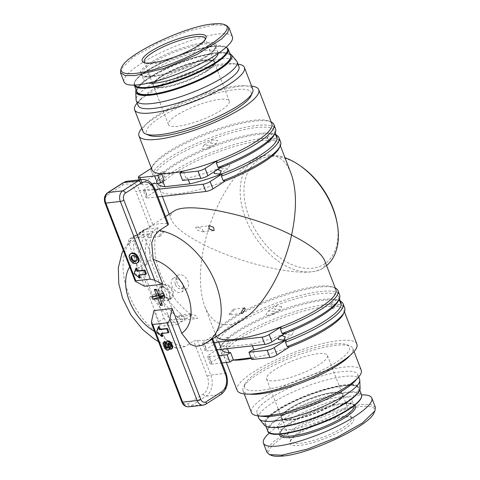<?xml version="1.0" encoding="UTF-8"?>
<svg xmlns="http://www.w3.org/2000/svg" width="480" height="480" viewBox="0 0 480 480"><rect width="100%" height="100%" fill="white"/><g stroke="black" fill="none" stroke-linecap="round" stroke-linejoin="round"><path stroke-width="0.36" stroke-dasharray="2.4 1.8" d="M326.592 265.578A64.182 41.34 57.4 0 1 323.892 267.558A64.182 41.34 57.4 0 1 311.742 271.77A64.182 41.34 57.4 0 1 245.61 218.43A64.182 41.34 57.4 0 1 254.64 159.468A64.182 41.34 57.4 0 1 266.784 155.256C262.278 155.778 257.58 157.596 252.702 160.71C232.614 173.208 212.076 208.914 204.276 244.92C185.52 235.422 174.492 226.932 171.198 219.444C169.89 215.976 170.79 213.228 173.892 211.206M301.182 166.476A61.512 39.618 -122.6 0 0 253.722 163.86A61.512 39.618 -122.6 0 0 249.156 217.122A61.512 39.618 -122.6 0 0 306.87 268.374A61.512 39.618 -122.6 0 0 336.978 222.348M189.756 314.184L191.496 317.34L196.74 318.624L197.598 318.366L195.678 315.552L190.536 313.938L189.756 314.184M179.046 315.39L179.712 318.498L183.822 320.076L184.584 319.836L183.81 316.854L179.778 315.15L179.046 315.39M163.878 230.982C160.902 232.926 157.554 237.27 159.786 236.508C163.278 232.986 164.646 231.144 163.878 230.982L150.864 232.446C147.852 235.638 147.258 237.39 149.076 237.714C151.878 234.432 152.472 232.674 150.864 232.446M149.076 237.714L159.786 236.508M229.308 314.796C228.546 314.634 229.908 312.792 233.406 309.264C235.638 308.508 232.284 312.846 229.308 314.796L241.812 313.542M203.436 231.588L202.656 231.834L197.514 230.22L195.594 227.406L196.446 227.154L201.696 228.432L203.436 231.588M144.582 286.272L135.024 261.516L133.524 244.872L136.308 237.588L141.054 232.602L153.03 225.312A64.182 41.34 57.4 0 1 167.58 223.674L168.468 224.112M177.348 324.468L182.514 321.156A64.182 41.34 57.4 0 1 159.12 295.566L163.254 292.92A64.182 41.34 -122.6 0 0 186.648 318.51L191.814 315.198A64.182 41.34 57.4 0 1 160.176 273.168A64.182 41.34 57.4 0 1 158.1 227.814L152.928 231.12A64.182 41.34 -122.6 0 0 150.408 259.638L146.274 262.284A64.182 41.34 57.4 0 1 148.794 233.772L143.628 237.084A64.182 41.34 -122.6 0 0 141.474 267.72A64.182 41.34 -122.6 0 0 145.71 282.438A64.182 41.34 -122.6 0 0 152.718 296.85A64.182 41.34 -122.6 0 0 177.348 324.468L164.388 325.932A5.346 3.444 57.4 0 1 158.88 321.486L164.046 318.174L154.68 293.898L158.316 293.49L153.15 296.802L141.906 267.672L147.078 264.36L143.436 264.768L138.27 268.08L141.906 267.672M285.63 334.746L287.502 331.338L290.964 330.138L294.066 331.266L291.822 334.92L285.63 334.746M278.43 337.65L279.744 336.306L281.724 335.538M339.216 298.968L339.126 298.254L339.348 298.674M331.326 307.392L331.374 303.228L332.484 304.728L332.82 308.652L331.326 307.392M228.588 338.646L227.1 337.386L227.43 341.304L228.546 342.81L228.588 338.646M219.876 344.226C218.556 341.628 218.61 342.234 220.044 346.038C221.124 348.738 221.064 348.132 219.876 344.226L218.946 342.606L227.1 337.38M281.67 306.552L276.246 305.892L274.56 309.186L280.176 309.726L281.67 306.552M274.284 311.286L268.092 311.118L265.854 314.766L268.98 315.888L272.418 314.7L274.284 311.286M335.904 289.716A64.182 14.844 -21.1 0 0 332.916 287.088A64.182 14.844 -21.1 0 0 232.374 317.742A64.182 14.844 -21.1 0 0 216.588 331.974A64.182 14.844 -21.1 0 0 215.94 334.032A64.182 14.844 -21.1 0 0 216.144 335.928A64.182 14.844 -21.1 0 0 216.39 336.438M243.144 319.29C225.672 329.544 212.922 325.368 204.888 306.768C199.116 290.754 198.912 270.138 204.276 244.92C237.9 261.954 289.128 274.758 311.742 271.77C316.236 271.26 319.638 270.27 321.954 268.794C325.062 266.772 325.962 264.024 324.654 260.556M356.886 344.088A64.182 14.844 -21.1 0 0 316.746 345.072A64.182 14.844 -21.1 0 0 253.356 372.114A64.182 14.844 -21.1 0 0 237.126 390.3M289.29 347.04A64.182 14.844 158.9 0 1 254.778 357.63A64.182 14.844 158.9 0 1 251.268 358.344M232.95 360.09A64.182 14.844 158.9 0 1 224.01 356.316A64.182 14.844 158.9 0 1 223.812 354.42A64.182 14.844 158.9 0 1 240.24 338.13A64.182 14.844 158.9 0 1 303.636 311.088A64.182 14.844 158.9 0 1 343.776 310.104A64.182 14.844 158.9 0 1 343.326 314.064M225.222 181.008A64.182 14.844 158.9 0 1 159.942 190.284A64.182 14.844 158.9 0 1 159.744 188.388A64.182 14.844 158.9 0 1 176.172 172.098A64.182 14.844 158.9 0 1 239.568 145.056A64.182 14.844 158.9 0 1 279.708 144.072A64.182 14.844 158.9 0 1 279.258 148.026M163.362 175.272L164.478 176.772L164.52 172.608L163.032 171.348L163.362 175.272M155.976 180.006C157.056 182.712 157.002 182.106 155.808 178.188C154.488 175.596 154.542 176.196 155.976 180.006L156.72 181.746L164.478 176.772M229.998 165.234L227.754 168.882L221.562 168.714L223.434 165.3L226.896 164.106L229.998 165.234M210.498 143.154L216.108 143.694L217.602 140.52L212.178 139.86L210.498 143.154M201.786 148.734L204.882 149.862L208.35 148.662L210.216 145.254L204.03 145.08L201.786 148.734M268.422 138.696L268.752 142.614L267.258 141.354L267.306 137.19L268.422 138.696M271.836 123.684A64.182 14.844 -21.1 0 0 268.848 121.05A64.182 14.844 -21.1 0 0 168.306 151.704A64.182 14.844 -21.1 0 0 152.52 165.936A64.182 14.844 -21.1 0 0 151.878 167.994A64.182 14.844 -21.1 0 0 152.076 169.896M251.598 86.088A64.182 14.844 -21.1 0 0 155.19 117.72A64.182 14.844 -21.1 0 0 141.816 128.448M263.232 416.418A54.024 12.492 158.9 0 1 256.908 413.346A54.024 12.492 158.9 0 1 270.57 398.04A54.024 12.492 158.9 0 1 323.928 375.276A54.024 12.492 158.9 0 1 357.708 374.448A54.024 12.492 158.9 0 1 355.092 380.976M258.78 418.2A54.024 12.492 158.9 0 1 272.442 402.894A54.024 12.492 158.9 0 1 325.8 380.13A54.024 12.492 158.9 0 1 359.58 379.302M264.576 425.34A51.348 11.874 158.9 0 1 277.068 409.968A51.348 11.874 158.9 0 1 329.574 387.864A51.348 11.874 158.9 0 1 360.084 388.488M361.224 370.194A58.836 13.608 -21.1 0 0 324.432 371.094A58.836 13.608 -21.1 0 0 266.322 395.886A58.836 13.608 -21.1 0 0 251.442 412.554M350.184 355.32A58.836 13.608 -21.1 0 0 352.836 348.444A58.836 13.608 -21.1 0 0 350.094 346.032A58.836 13.608 -21.1 0 0 257.928 374.13A58.836 13.608 -21.1 0 0 243.462 387.18A58.836 13.608 -21.1 0 0 243.048 390.804A58.836 13.608 -21.1 0 0 249.636 394.122M258.81 371.502A56.16 12.99 -21.1 0 0 244.998 383.952A56.16 12.99 -21.1 0 0 273.906 388.026A56.16 12.99 -21.1 0 0 335.202 362.892A56.16 12.99 -21.1 0 0 346.788 344.676A56.16 12.99 -21.1 0 0 258.81 371.502M333.006 392.568A32.628 7.548 -21.1 0 0 298.674 403.608A32.628 7.548 -21.1 0 0 281.55 417.78A32.628 7.548 -21.1 0 0 290.976 419.496A32.628 7.548 -21.1 0 0 325.308 408.462A32.628 7.548 -21.1 0 0 342.432 394.29A32.628 7.548 -21.1 0 0 333.006 392.568M275.994 380.658A32.628 7.548 158.9 0 1 266.568 378.942A32.628 7.548 158.9 0 1 283.692 364.77A32.628 7.548 158.9 0 1 318.018 353.73A32.628 7.548 158.9 0 1 327.444 355.452A32.628 7.548 158.9 0 1 310.32 369.624A32.628 7.548 158.9 0 1 275.994 380.658M343.362 427.32A32.628 7.548 -21.1 0 0 351.612 418.08A32.628 7.548 -21.1 0 0 350.094 416.742A32.628 7.548 -21.1 0 0 298.98 432.324A32.628 7.548 -21.1 0 0 290.958 439.56A32.628 7.548 -21.1 0 0 290.73 441.57A32.628 7.548 -21.1 0 0 311.136 441.072A32.628 7.548 -21.1 0 0 343.362 427.32M298.452 433.902A34.23 7.92 158.9 0 1 352.074 417.552A34.23 7.92 158.9 0 1 345.012 428.658A34.23 7.92 158.9 0 1 307.656 443.976A34.23 7.92 158.9 0 1 290.034 441.492A34.23 7.92 158.9 0 1 298.452 433.902M266.982 452.364L268.092 447.522L274.248 440.994L298.908 425.484L331.824 411.582L360.786 404.442L370.812 404.466L375.36 407.28M269.448 432.846C285.132 418.158 333.438 397.446 357.228 395.214L361.578 394.89M341.718 410.286A39.582 9.156 158.9 0 1 302.628 426.96A39.582 9.156 158.9 0 1 277.872 427.566A39.582 9.156 158.9 0 1 287.886 416.352A39.582 9.156 158.9 0 1 326.976 399.672A39.582 9.156 158.9 0 1 351.726 399.066A39.582 9.156 158.9 0 1 341.718 410.286M345.822 402.222A49.746 11.508 158.9 0 1 279.954 426.564A49.746 11.508 158.9 0 1 278.16 409.848A49.746 11.508 158.9 0 1 344.028 385.506A49.746 11.508 158.9 0 1 345.822 402.222M334.542 403.494A33.162 7.668 158.9 0 1 290.634 419.718A33.162 7.668 158.9 0 1 289.44 408.576A33.162 7.668 158.9 0 1 333.348 392.352A33.162 7.668 158.9 0 1 334.542 403.494M238.938 66.654A54.024 12.492 -21.1 0 0 232.62 63.582A54.024 12.492 -21.1 0 0 151.8 90.24A54.024 12.492 -21.1 0 0 140.76 99.024A54.024 12.492 -21.1 0 0 138.138 105.552M236.55 60.936A54.024 12.492 -21.1 0 0 201.378 63.156A54.024 12.492 -21.1 0 0 149.928 85.386A54.024 12.492 -21.1 0 0 136.068 99.708M229.896 53.616A51.348 11.874 -21.1 0 0 148.938 77.898A51.348 11.874 -21.1 0 0 136.08 89.814M137.172 103.044A58.836 13.608 158.9 0 1 137.472 102.702A58.836 13.608 158.9 0 1 149.502 93.132A58.836 13.608 158.9 0 1 237.516 64.098A58.836 13.608 158.9 0 1 237.972 64.146M143.016 131.556A58.836 13.608 158.9 0 1 157.896 114.888A58.836 13.608 158.9 0 1 216.006 90.096A58.836 13.608 158.9 0 1 252.798 89.196M149.064 135.324A56.16 12.99 158.9 0 1 160.65 117.108A56.16 12.99 158.9 0 1 221.94 91.974A56.16 12.99 158.9 0 1 250.848 96.048M162.846 87.432A32.628 7.548 158.9 0 1 153.42 85.71A32.628 7.548 158.9 0 1 170.544 71.538A32.628 7.548 158.9 0 1 204.87 60.504A32.628 7.548 158.9 0 1 214.296 62.22A32.628 7.548 158.9 0 1 197.172 76.392A32.628 7.548 158.9 0 1 162.846 87.432M219.858 99.342A32.628 7.548 -21.1 0 0 185.526 110.376A32.628 7.548 -21.1 0 0 168.402 124.548A32.628 7.548 -21.1 0 0 177.828 126.27A32.628 7.548 -21.1 0 0 212.16 115.23A32.628 7.548 -21.1 0 0 229.284 101.058A32.628 7.548 -21.1 0 0 219.858 99.342M205.2 39.534A32.628 7.548 158.9 0 1 204.888 40.44A32.628 7.548 158.9 0 1 196.866 47.676A32.628 7.548 158.9 0 1 145.758 63.258A32.628 7.548 158.9 0 1 144.918 62.796M226.368 25.41L214.296 24.792L188.532 30.87L158.562 42.81L133.488 56.988L120.918 69.096M232.428 36.858C231.198 34.062 226.338 33.114 217.854 34.02C202.344 35.76 176.64 44.496 155.976 55.062C135.294 65.622 122.028 76.788 124.044 81.942M218.112 53.496A39.582 9.156 -21.1 0 0 217.974 52.434A39.582 9.156 -21.1 0 0 193.224 53.04A39.582 9.156 -21.1 0 0 154.128 69.714A39.582 9.156 -21.1 0 0 144.12 80.934A39.582 9.156 -21.1 0 0 148.29 83.13M217.686 70.152A49.746 11.508 -21.1 0 0 215.892 53.436A49.746 11.508 -21.1 0 0 150.03 77.778A49.746 11.508 -21.1 0 0 139.446 93.774M206.412 71.424A33.162 7.668 -21.1 0 0 205.218 60.282A33.162 7.668 -21.1 0 0 161.304 76.506A33.162 7.668 -21.1 0 0 162.498 87.648A33.162 7.668 -21.1 0 0 206.412 71.424M374.01 412.842C380.22 401.76 349.68 405.264 316.602 419.424C283.98 432.798 260.214 451.788 271.47 455.406M157.962 196.884L147.66 198.048L144.852 190.764L155.154 189.606M220.164 167.898A64.182 14.844 158.9 0 1 187.62 178.05L188.292 179.79M276.894 136.788A64.182 14.844 -21.1 0 0 273.906 134.16A64.182 14.844 -21.1 0 0 211.668 146.046A64.182 14.844 -21.1 0 0 157.578 179.046A64.182 14.844 -21.1 0 0 156.936 181.104A64.182 14.844 -21.1 0 0 157.134 183A64.182 14.844 -21.1 0 0 157.26 183.288M162.936 181.518L162.684 180.858A64.182 14.844 158.9 0 1 154.884 177.174A64.182 14.844 158.9 0 1 154.686 175.278A64.182 14.844 158.9 0 1 213.156 138.81A64.182 14.844 158.9 0 1 274.65 130.962A64.182 14.844 158.9 0 1 274.2 134.916M155.808 178.188L154.878 176.568L163.032 171.348M275.148 132.936L274.65 130.962M214.362 171.618L215.676 170.274L217.656 169.506M182.616 180.432L186.066 178.224L183.252 170.94L161.538 173.688M187.62 178.05L186.066 178.224M151.908 183.888L142.602 184.938L140.586 179.712M161.016 173.664L161.43 173.4M182.844 171.204L183.252 170.94M164.238 180.684L162.684 180.858M290.958 173.232C285.738 160.29 277.68 154.296 266.784 155.256A64.182 41.34 57.4 0 1 284.976 157.728M216.972 349.812L206.67 350.976L203.862 343.692L214.164 342.528M340.962 302.826A64.182 14.844 -21.1 0 0 337.974 300.192A64.182 14.844 -21.1 0 0 275.736 312.078A64.182 14.844 -21.1 0 0 221.646 345.084A64.182 14.844 -21.1 0 0 220.998 347.136L208.728 355.002L211.536 362.286A5.346 1.236 -21.1 0 0 210.186 363.798A5.346 1.236 -21.1 0 0 211.728 364.08L208.92 356.802A5.346 1.236 158.9 0 1 207.372 356.52A5.346 1.236 158.9 0 1 208.728 355.002M227.424 348.636L226.746 346.89A64.182 14.844 158.9 0 1 218.952 343.212L221.202 349.038A64.182 14.844 -21.1 0 1 220.998 347.136L220.026 349.578L221.712 353.952L223.812 354.42L211.536 362.286M218.952 343.212A64.182 14.844 158.9 0 1 218.754 341.31A64.182 14.844 158.9 0 1 277.224 304.842A64.182 14.844 158.9 0 1 338.718 297A64.182 14.844 158.9 0 1 338.268 300.954M284.232 333.936A64.182 14.844 158.9 0 1 251.688 344.082L252.36 345.828M220.044 346.038L220.788 347.778L228.546 342.81M208.92 356.802L219.222 355.638M251.742 359.574L255.186 357.366L252.378 350.082M251.07 357.828L255.186 357.366M251.688 344.082L226.746 346.89M152.928 231.12L139.968 232.584L145.14 229.272A5.346 3.444 -122.6 0 0 144.126 229.626A5.346 3.444 -122.6 0 0 143.376 234.54L138.204 237.846A5.346 3.444 57.4 0 1 138.96 232.932A5.346 3.444 57.4 0 1 139.968 232.584M158.1 227.814L145.14 229.272M191.814 315.198L178.854 316.656L173.688 319.968A5.346 3.444 57.4 0 1 168.18 315.522L173.346 312.216L143.376 234.54M186.648 318.51L173.688 319.968M143.628 237.084L130.668 238.542L135.834 235.23A5.346 3.444 -122.6 0 0 134.826 235.584A5.346 3.444 -122.6 0 0 134.07 240.498L128.904 243.81A5.346 3.444 57.4 0 1 129.654 238.896A5.346 3.444 57.4 0 1 130.668 238.542M148.794 233.772L135.834 235.23M128.904 243.81L138.27 268.08M153.15 296.802L149.508 297.21L158.88 321.486M149.508 297.21L154.68 293.898M201.594 345.39L211.83 338.994L212.568 338.406L211.914 338.562A64.182 41.34 57.4 0 1 197.364 340.2L193.644 341.046L185.028 346.56L176.868 348.276L169.032 344.022L163.5 335.304L153.948 310.548M150.408 259.638L163.254 292.92M138.204 237.846L168.18 315.522M159.12 295.566L158.316 293.49M147.078 264.36L146.274 262.284M233.406 309.264L244.656 307.842M152.73 183.798L156.936 181.104L155.958 183.546L157.644 187.914L159.744 188.388L147.468 196.248A5.346 1.236 -21.1 0 0 146.118 197.766A5.346 1.236 -21.1 0 0 147.66 198.048M151.41 168.294A65.79 15.216 -21.1 0 0 150.9 170.436L151.878 167.994L151.446 168.27M150.9 170.436L152.586 174.81L154.686 175.278L142.41 183.144A5.346 1.236 -21.1 0 0 141.06 184.656A5.346 1.236 -21.1 0 0 142.602 184.938M152.142 184.17L144.66 188.97L147.468 196.248M144.852 190.764A5.346 1.236 158.9 0 1 143.31 190.482A5.346 1.236 158.9 0 1 144.66 188.97M143.436 264.768L134.07 240.498M164.046 318.174A5.346 3.444 -122.6 0 0 169.554 322.62L164.388 325.932M182.514 321.156L169.554 322.62M173.346 312.216A5.346 3.444 -122.6 0 0 178.854 316.656M335.268 288.054A65.79 15.216 -21.1 0 0 334.902 287.898A65.79 15.216 -21.1 0 0 271.11 300.084A65.79 15.216 -21.1 0 0 215.664 333.906A65.79 15.216 -21.1 0 0 214.968 336.474L215.94 334.032L203.67 341.892L206.478 349.176A5.346 1.236 -21.1 0 0 205.128 350.694A5.346 1.236 -21.1 0 0 206.67 350.976M203.862 343.692A5.346 1.236 158.9 0 1 202.314 343.41A5.346 1.236 158.9 0 1 203.67 341.892M214.968 336.474L216.654 340.842L218.754 341.31L206.478 349.176M222.03 362.922L211.728 364.08M221.712 353.952A65.79 15.216 158.9 0 1 280.842 316.428A65.79 15.216 158.9 0 1 344.706 308.07M216.654 340.842A65.79 15.216 158.9 0 1 275.784 303.318A65.79 15.216 158.9 0 1 339.648 294.966M340.326 301.164A65.79 15.216 -21.1 0 0 339.96 301.008A65.79 15.216 -21.1 0 0 276.168 313.188A65.79 15.216 -21.1 0 0 220.722 347.016A65.79 15.216 -21.1 0 0 220.026 349.578M276.258 135.132A65.79 15.216 -21.1 0 0 275.892 134.97A65.79 15.216 -21.1 0 0 212.1 147.156A65.79 15.216 -21.1 0 0 156.654 180.984A65.79 15.216 -21.1 0 0 155.958 183.546M157.644 187.914A65.79 15.216 158.9 0 1 216.774 150.39A65.79 15.216 158.9 0 1 280.644 142.038M271.2 122.022A65.79 15.216 -21.1 0 0 270.834 121.866A65.79 15.216 -21.1 0 0 207.042 134.046A65.79 15.216 -21.1 0 0 151.596 167.874A65.79 15.216 -21.1 0 0 151.434 168.234M152.586 174.81A65.79 15.216 158.9 0 1 211.716 137.286A65.79 15.216 158.9 0 1 275.586 128.928M138.078 262.506L136.65 263.034L134.67 263.022L132.792 261.966L131.304 260.37L129.72 256.134L130.086 254.484L130.878 253.536M146.412 273.942L139.134 274.764L139.272 275.112M140.262 277.674L134.748 273.228L136.512 267.966M172.14 348.756L171.402 348.984L170.652 347.034L171.03 346.92L171.156 345.696L170.076 343.2L169.206 342.714L168.654 343.176M169.2 349.638L168.192 349.836L166.746 349.35L164.826 346.86L163.806 343.23L164.616 341.466M165.918 343.404L165.204 343.86M167.4 347.994L168.018 347.886L168.156 347.25L166.992 342.93L167.508 341.016M168.936 332.316L161.658 333.138L161.796 333.486M162.786 336.048L157.272 331.602L159.036 326.34M134.748 273.228L134.058 273.672M139.134 274.764L138.444 275.202M157.272 331.602L156.582 332.046M161.658 333.138L160.968 333.576M130.53 253.842L129.846 254.28M130.086 254.484L129.396 254.922M129.816 255.216L129.126 255.654M129.72 256.134L129.03 256.578M129.858 257.196L129.168 257.634M130.686 259.35L129.996 259.788M131.304 260.37L130.614 260.814M132.066 261.282L131.376 261.72M132.792 261.966L132.108 262.41M133.896 262.704L133.212 263.148M134.67 263.022L133.986 263.46M135.756 263.136L135.066 263.58M136.65 263.034L135.96 263.478M137.232 262.896L136.542 263.334M131.982 255.738L134.166 255.078L136.23 256.086L137.028 257.19L137.622 259.41L136.572 260.82L137.256 260.394M137.028 257.19L136.338 257.634M137.52 258.474L136.83 258.918M136.788 256.77L136.098 257.214M136.23 256.086L135.54 256.53M135.204 255.36L134.514 255.798M134.166 255.078L133.476 255.522M132.774 255.234L132.084 255.678M131.994 255.72L131.304 256.164M137.622 259.41L136.932 259.848M167.232 341.244L166.542 341.682M166.932 342.054L166.242 342.492M166.992 342.93L166.302 343.368M168.156 347.25L167.466 347.694M168.018 347.886L167.328 348.324M167.718 347.976L167.352 348.21M165.558 343.518L164.868 343.962M164.154 342.018L163.464 342.456M163.956 342.546L163.266 342.99M163.806 343.23L163.116 343.674M163.86 343.992L163.17 344.43M164.19 345.216L163.5 345.66M164.826 346.86L164.136 347.304M165.54 348.09L164.85 348.534M166.128 348.834L165.444 349.278M166.746 349.35L166.056 349.794M167.466 349.71L166.782 350.148M168.192 349.836L167.502 350.274M168.78 349.77L168.09 350.208M168.72 342.864L168.03 343.302M169.206 342.714L168.516 343.152M169.506 342.762L168.816 343.206M170.076 343.2L169.392 343.644M170.622 344.136L169.932 344.574M170.994 345.102L170.304 345.54M171.156 345.696L170.466 346.14M171.21 346.44L170.52 346.878M171.03 346.92L170.34 347.358M171.402 348.984L170.712 349.428M151.884 296.838L161.778 293.178L161.586 292.674L156.672 290.532M158.502 295.278L161.778 293.178M154.35 289.482L154.416 289.44A8.826 2.04 -21.1 0 0 155.268 289.374A8.826 2.04 -21.1 0 0 156.252 289.23L163.422 292.464L163.884 295.488M163.614 292.974L158.802 296.058M164.832 297.936L164.562 295.422L164.76 295.932L162.432 305.25A8.826 2.04 158.9 0 1 162.354 305.268L162.432 305.25M164.004 295.782L164.562 295.422M161.28 302.478L162.768 296.574M164.76 295.932L163.422 292.464M163.188 295.566L164.04 293.748L161.586 292.674M161.232 286.464A8.022 5.166 -122.6 0 0 159.714 286.992A8.022 5.166 -122.6 0 0 159.078 295.464A8.022 5.166 -122.6 0 0 166.848 301.026A8.022 5.166 -122.6 0 0 168.372 300.498A8.022 5.166 -122.6 0 0 169.002 292.026A8.022 5.166 -122.6 0 0 161.232 286.464M162.03 292.152A8.022 5.166 57.4 0 1 163.158 284.784A8.022 5.166 57.4 0 1 164.676 284.256A8.022 5.166 57.4 0 1 172.944 290.922A8.022 5.166 57.4 0 1 171.816 298.296A8.022 5.166 57.4 0 1 170.298 298.818A8.022 5.166 57.4 0 1 162.03 292.152M162.324 292.26A7.206 4.638 57.4 0 1 163.338 285.642A7.206 4.638 57.4 0 1 172.122 291.156A7.206 4.638 57.4 0 1 171.108 297.774A7.206 4.638 57.4 0 1 162.324 292.26M168.942 293.196A7.206 4.638 -122.6 0 0 160.152 287.682A7.206 4.638 -122.6 0 0 159.144 294.3A7.206 4.638 -122.6 0 0 167.928 299.808A7.206 4.638 -122.6 0 0 168.942 293.196M171.846 285.864A8.022 5.166 -122.6 0 0 180.114 292.53A8.022 5.166 -122.6 0 0 181.632 292.002A8.022 5.166 -122.6 0 0 183.3 286.542A8.022 5.166 -122.6 0 0 182.76 284.634A8.022 5.166 -122.6 0 0 178.632 279.258A8.022 5.166 -122.6 0 0 174.492 277.968A8.022 5.166 -122.6 0 0 172.974 278.49A8.022 5.166 -122.6 0 0 171.846 285.864M179.664 274.656A8.022 5.166 -122.6 0 0 178.14 275.184A8.022 5.166 -122.6 0 0 177.51 283.656A8.022 5.166 -122.6 0 0 185.28 289.218A8.022 5.166 -122.6 0 0 186.798 288.69A8.022 5.166 -122.6 0 0 187.434 280.218A8.022 5.166 -122.6 0 0 179.664 274.656M175.386 284.556A5.346 3.444 -122.6 0 0 180.408 289.008A5.346 3.444 -122.6 0 0 183.024 285.006A5.346 3.444 -122.6 0 0 182.664 283.734A5.346 3.444 -122.6 0 0 179.91 280.152A5.346 3.444 -122.6 0 0 175.788 279.924A5.346 3.444 -122.6 0 0 175.386 284.556M141.054 232.602A64.182 41.34 -122.6 0 0 137.508 234.516A64.182 41.34 -122.6 0 0 128.484 293.478A64.182 41.34 -122.6 0 0 185.028 346.56M280.41 434.1A39.582 9.156 158.9 0 1 280.308 433.878A39.582 9.156 158.9 0 1 290.316 422.658A39.582 9.156 158.9 0 1 329.412 405.984A39.582 9.156 158.9 0 1 354.162 405.378A39.582 9.156 158.9 0 1 354.24 405.612M354.918 405.078A40.65 9.402 -21.1 0 0 328.08 407.154A40.65 9.402 -21.1 0 0 289.968 423.714A40.65 9.402 -21.1 0 0 279.546 434.16M355.794 395.4A50.28 11.628 -21.1 0 0 359.088 388.422A50.28 11.628 -21.1 0 0 327.642 389.19A50.28 11.628 -21.1 0 0 277.986 410.37A50.28 11.628 -21.1 0 0 265.272 424.62A50.28 11.628 -21.1 0 0 272.4 427.578M267.708 430.932A50.28 11.628 158.9 0 1 280.422 416.682A50.28 11.628 158.9 0 1 330.078 395.502A50.28 11.628 158.9 0 1 361.524 394.734M348.63 409.506A49.746 11.508 -21.1 0 0 346.842 392.79A49.746 11.508 -21.1 0 0 280.974 417.126A49.746 11.508 -21.1 0 0 270.39 433.122M334.368 404.022A32.628 7.548 158.9 0 1 302.142 417.768A32.628 7.548 158.9 0 1 281.742 418.266A32.628 7.548 158.9 0 1 289.992 409.02A32.628 7.548 158.9 0 1 322.212 395.274A32.628 7.548 158.9 0 1 342.618 394.776A32.628 7.548 158.9 0 1 334.368 404.022M205.53 57.342A39.582 9.156 -21.1 0 0 215.538 46.122A39.582 9.156 -21.1 0 0 190.788 46.728A39.582 9.156 -21.1 0 0 151.692 63.408A39.582 9.156 -21.1 0 0 141.684 74.622A39.582 9.156 -21.1 0 0 166.44 74.016A39.582 9.156 -21.1 0 0 205.53 57.342M205.884 56.286A40.65 9.402 158.9 0 1 152.058 76.176A40.65 9.402 158.9 0 1 150.594 62.514A40.65 9.402 158.9 0 1 204.42 42.624A40.65 9.402 158.9 0 1 205.884 56.286M136.764 91.578A50.28 11.628 158.9 0 1 149.478 77.334A50.28 11.628 158.9 0 1 199.134 56.148A50.28 11.628 158.9 0 1 230.574 55.38M228.144 49.068A50.28 11.628 -21.1 0 0 196.698 49.836A50.28 11.628 -21.1 0 0 147.042 71.022A50.28 11.628 -21.1 0 0 134.328 85.266C133.224 81.66 137.484 76.746 147.114 70.53L168.012 59.598L192.474 50.616L213.828 46.044L226.398 47.154M134.892 85.086A49.746 11.508 158.9 0 1 147.216 70.494A49.746 11.508 158.9 0 1 192.828 50.532A49.746 11.508 158.9 0 1 226.224 47.31M205.86 70.98A32.628 7.548 -21.1 0 0 214.11 61.734A32.628 7.548 -21.1 0 0 193.704 62.232A32.628 7.548 -21.1 0 0 161.478 75.978A32.628 7.548 -21.1 0 0 153.228 85.224A32.628 7.548 -21.1 0 0 173.634 84.726A32.628 7.548 -21.1 0 0 205.86 70.98M214.296 24.792L212.7 24M203.214 344.514A64.182 41.34 -122.6 0 0 206.76 342.6M139.602 175.86L142.41 183.144M151.59 321.144L182.496 401.244A5.346 3.9 83.6 0 0 187.818 403.896L203.316 393.96A13.374 9.75 83.6 0 0 207.246 376.308L193.644 341.046M154.926 189.018A2.676 0.618 -21.1 0 0 154.152 188.874A16.044 11.7 83.6 0 0 142.02 179.55M167.58 223.674L154.152 188.874L139.602 190.518A2.676 0.618 -21.1 0 0 136.062 191.826A13.374 9.75 83.6 0 0 122.766 185.202L107.262 195.138A5.346 3.9 83.6 0 0 105.69 202.2L136.602 282.306M127.47 181.194A16.044 11.7 -96.4 0 1 139.602 190.518L153.03 225.312M149.67 227.088L136.062 191.826M123.144 182.748A2.676 1.722 -122.6 0 0 122.766 185.202M107.262 195.138A2.676 1.722 57.4 0 1 107.64 192.678M105.69 202.2A2.676 0.618 -21.1 0 0 105.018 202.956M203.208 405.168A8.022 5.85 83.6 0 0 205.122 404.478A2.676 1.722 -122.6 0 0 205.626 404.304M207.246 376.308A2.676 0.618 158.9 0 1 210.786 375A16.044 11.7 -96.4 0 1 206.076 396.186L190.572 406.116L205.122 404.478L220.626 394.542A2.676 1.722 -122.6 0 0 221.13 394.368M203.316 393.96A2.676 1.722 -122.6 0 0 206.076 396.186L220.626 394.542A16.044 11.7 83.6 0 0 225.342 373.356A2.676 0.618 158.9 0 1 226.11 373.5M197.364 340.2L210.786 375L225.342 373.356L211.914 338.562M187.818 403.896A2.676 1.722 -122.6 0 0 190.572 406.116A8.022 5.85 -96.4 0 1 188.658 406.806M182.496 401.244A2.676 0.618 -21.1 0 0 181.824 402.006M163.5 335.304A42.792 27.564 57.4 0 1 154.608 331.476M129.708 266.946A42.792 27.564 57.4 0 1 135.024 261.516M183.822 320.076L196.74 318.624M202.656 231.834L213.414 230.622M165.552 216.552L137.508 234.516L129.36 241.47L123.3 250.35M279.744 336.306L287.496 331.338M331.368 303.228L339.126 298.254M268.092 311.118L276.246 305.892M204.888 306.768L216.144 335.928M224.01 356.316L226.368 362.43M159.942 190.284L162.3 196.398M169.182 214.224L171.198 219.444M219.606 174.108L227.754 168.882M208.35 148.662L216.108 143.694M268.752 142.62L276.9 137.394M256.908 413.346L257.874 415.854M243.048 390.804L244.248 393.912M244.998 383.952L243.462 387.18M266.568 378.942L281.55 417.78M350.094 416.742L352.074 417.552M277.872 427.566L280.308 433.878L280.974 431.484C282.372 429.33 285.432 426.714 290.166 423.642C304.284 414.33 332.13 404.364 345.684 403.722L352.056 404.052L354.162 405.378L351.726 399.066M359.766 390.186L359.088 388.422C357.63 378.084 303.63 392.868 278.058 409.884C268.434 416.094 264.168 421.008 265.272 424.62L265.95 426.384M351.612 418.08L342.618 394.776C343.506 396.216 340.782 399.132 334.446 403.53C325.38 409.14 314.736 413.712 302.514 417.246C294.888 419.328 289.116 420.18 285.192 419.814C282.822 419.394 281.67 418.878 281.742 418.266L290.73 441.57M232.62 63.582L237.516 64.098M168.402 124.548L153.42 85.71M145.758 63.258L143.772 62.448M217.974 52.434L215.538 46.122L214.872 48.516C213.48 50.67 210.414 53.286 205.68 56.358C194.01 63.966 172.932 72.33 158.334 75.126C146.58 76.698 141.03 76.53 141.684 74.622L144.12 80.934M144.24 61.92L153.228 85.224C152.34 83.784 155.07 80.868 161.406 76.47C170.472 70.86 181.11 66.288 193.332 62.754C200.958 60.672 206.736 59.82 210.66 60.186C213.03 60.606 214.182 61.122 214.11 61.734L205.116 38.43M204.888 40.44L205.812 38.508M229.284 101.058L214.296 62.22M140.76 99.024L137.472 102.702M290.958 439.56L290.034 441.492M327.444 355.452L342.432 394.29M346.788 344.676L350.094 346.032M352.836 348.444L354.03 351.552M357.708 374.448L358.674 376.956M154.884 177.174L157.134 183M267.306 137.19L275.064 132.222M204.024 145.08L212.178 139.86M215.676 170.274L223.434 165.3M279.708 144.072L280.344 145.734M343.776 310.104L344.412 311.766M338.718 297L339.354 298.656M272.418 314.7L280.176 309.726M332.82 308.652L340.968 303.432M283.674 340.14L291.822 334.92M196.446 227.154L209.364 225.696M141.06 184.656L139.212 179.868M146.118 197.766L143.31 190.482M134.826 235.584L129.654 238.896M144.126 229.626L138.96 232.932M205.128 350.694L202.314 343.41M210.186 363.798L207.372 356.52M179.778 315.15L190.536 313.938M321.954 268.794L323.892 267.558M252.702 160.71L254.64 159.468M221.646 345.084L220.722 347.016M337.974 300.192L339.96 301.008M216.588 331.974L215.664 333.906M332.916 287.088L334.902 287.898M152.52 165.936L151.596 167.874M268.848 121.05L270.834 121.866M157.578 179.046L156.654 180.984M273.906 134.16L275.892 134.97M212.718 338.784L212.568 338.406M158.538 341.658L176.868 348.276M164.04 293.748L160.446 292.272M163.158 284.784L159.714 286.992M160.152 287.682L163.338 285.642M167.928 299.808L171.108 297.774M171.816 298.296L168.372 300.498M178.14 275.184L172.974 278.49M183.024 285.006L183.3 286.542M179.91 280.152L178.632 279.258M186.798 288.69L181.632 292.002"/><path stroke-width="0.72" d="M284.976 157.728A64.182 41.34 57.4 0 1 299.898 165.582A64.182 41.34 57.4 0 1 332.916 208.596A64.182 41.34 57.4 0 1 337.254 223.878A64.182 41.34 57.4 0 1 326.592 265.578M337.254 223.878L336.978 222.348A61.512 39.618 -122.6 0 0 332.82 207.696A61.512 39.618 -122.6 0 0 301.182 166.476L299.898 165.582M242.328 313.326C240.72 313.098 241.314 311.346 244.116 308.058C245.934 308.382 245.34 310.14 242.328 313.326L241.812 313.542M214.146 230.382L213.414 230.622L209.376 228.918L208.608 225.942L209.364 225.696L213.48 227.28L214.146 230.382M154.788 280.254L123.882 200.148A5.346 3.9 -96.4 0 1 125.454 193.086L140.952 183.156A13.374 9.75 -96.4 0 1 154.248 189.774A2.676 0.618 -21.1 0 0 154.926 189.018L168.468 224.112L167.856 225.036L159.246 230.556L154.494 235.542L151.71 242.82L153.216 259.47L162.768 284.226L144.582 286.272L135.222 281.244L135.762 280.776L150.312 279.138L154.788 280.254L162.768 284.226M165.552 216.552L173.892 211.206C186.888 201.3 250.932 214.296 291.576 235.08C283.77 271.086 263.238 306.792 243.144 319.29L206.76 342.6A64.182 41.34 -122.6 0 0 215.79 283.638A64.182 41.34 -122.6 0 0 159.246 230.556M281.724 335.538L285.354 336.846L283.674 340.14L278.244 339.48L278.43 337.65M339.348 298.674L339.87 299.994C341.304 303.798 341.358 304.404 340.038 301.812L339.216 298.968M216.39 336.438A64.182 14.844 -21.1 0 0 281.418 326.652A64.182 14.844 -21.1 0 0 319.674 307.902A64.182 14.844 -21.1 0 0 335.904 289.716L324.654 260.556C321.36 253.068 310.332 244.578 291.576 235.08C296.934 209.862 296.73 189.246 290.958 173.232L280.344 145.734M226.368 362.43L237.126 390.3A64.182 14.844 -21.1 0 0 277.26 389.322A64.182 14.844 -21.1 0 0 340.656 362.28A64.182 14.844 -21.1 0 0 356.886 344.088L344.412 311.766M289.29 347.04L287.184 346.572L285.498 342.204A65.79 15.216 -21.1 0 0 343.02 303.702L344.706 308.07A65.79 15.216 158.9 0 1 344.25 312.126L343.326 314.064A64.182 14.844 158.9 0 1 327.546 328.296A64.182 14.844 158.9 0 1 289.29 347.04L277.014 354.906L274.206 347.622A5.346 1.236 158.9 0 1 267.12 350.244L269.934 357.522L251.742 359.574L248.934 352.29L267.12 350.244M251.268 358.344A64.182 14.844 158.9 0 1 232.95 360.09L251.07 357.828M225.222 181.008L223.122 180.54L221.436 176.166A65.79 15.216 -21.1 0 0 278.958 137.67L280.644 142.038A65.79 15.216 158.9 0 1 280.182 146.094L279.258 148.026A64.182 14.844 158.9 0 1 263.478 162.258A64.182 14.844 158.9 0 1 225.222 181.008L212.946 188.874L210.138 181.59A5.346 1.236 158.9 0 1 203.052 184.206L205.866 191.49L157.962 196.884M217.656 169.506L221.286 170.814L219.606 174.108L214.182 173.448L214.362 171.618M188.292 179.79L189.87 183.876A64.182 14.844 -21.1 0 0 222.408 173.724A64.182 14.844 -21.1 0 0 276.894 136.788L275.802 133.962C277.236 137.766 277.29 138.372 275.97 135.774L275.148 132.936M276.9 137.394L275.97 135.774M141.816 128.448A64.182 14.844 -21.1 0 0 138.96 135.912L152.076 169.896A64.182 14.844 -21.1 0 0 161.016 173.664A64.182 14.844 -21.1 0 0 182.844 171.204A64.182 14.844 -21.1 0 0 217.35 160.62A64.182 14.844 -21.1 0 0 255.606 141.87A64.182 14.844 -21.1 0 0 271.836 123.684L258.726 89.7A64.182 14.844 -21.1 0 0 251.598 86.088M138.96 135.912A64.182 14.844 -21.1 0 0 179.1 134.928A64.182 14.844 -21.1 0 0 242.496 107.886A64.182 14.844 -21.1 0 0 258.726 89.7M358.374 377.298L355.092 380.976A54.024 12.492 158.9 0 1 344.046 389.76A54.024 12.492 158.9 0 1 263.232 416.418L258.33 415.902A58.836 13.608 -21.1 0 0 346.35 386.868A58.836 13.608 -21.1 0 0 358.374 377.298A58.836 13.608 -21.1 0 0 361.224 370.194L354.03 351.552M358.674 376.956L359.58 379.302A54.024 12.492 158.9 0 1 359.778 380.292A54.024 12.492 158.9 0 1 345.924 394.614A54.024 12.492 158.9 0 1 294.474 416.844A54.024 12.492 158.9 0 1 259.296 419.064A54.024 12.492 158.9 0 1 258.78 418.2L257.874 415.854M359.778 380.292L360.084 388.488A51.348 11.874 158.9 0 1 346.914 402.102A51.348 11.874 158.9 0 1 298.014 423.234A51.348 11.874 158.9 0 1 264.576 425.34L259.296 419.064M244.248 393.912L251.442 412.554A58.836 13.608 -21.1 0 0 258.33 415.902M249.636 394.122A58.836 13.608 -21.1 0 0 337.956 365.112A58.836 13.608 -21.1 0 0 350.184 355.32M361.578 394.89C367.452 394.734 370.86 395.79 371.802 398.058L375.366 407.28L374.934 410.904L362.364 423.012L337.29 437.19L307.32 449.13L281.556 455.208L269.484 454.596L266.982 452.364L263.418 443.142C262.56 440.682 264.57 437.25 269.448 432.846M371.802 398.058C373.818 403.212 360.558 414.378 339.876 424.938C319.212 435.504 293.508 444.24 277.998 445.98C269.508 446.886 264.654 445.938 263.418 443.142M136.08 89.814A51.348 11.874 -21.1 0 0 135.762 91.512L136.068 99.708A54.024 12.492 -21.1 0 0 136.266 100.698L138.138 105.552A54.024 12.492 -21.1 0 0 171.924 104.724A54.024 12.492 -21.1 0 0 225.282 81.96A54.024 12.492 -21.1 0 0 238.938 66.654L237.066 61.8A54.024 12.492 -21.1 0 0 236.55 60.936L231.27 54.66A51.348 11.874 -21.1 0 0 229.896 53.616M136.266 100.698A54.024 12.492 -21.1 0 0 170.052 99.87A54.024 12.492 -21.1 0 0 223.404 77.106A54.024 12.492 -21.1 0 0 237.066 61.8M135.762 91.512A51.348 11.874 -21.1 0 0 166.272 92.136A51.348 11.874 -21.1 0 0 218.778 70.032A51.348 11.874 -21.1 0 0 231.27 54.66M237.972 64.146A58.836 13.608 158.9 0 1 244.404 67.446A58.836 13.608 158.9 0 1 229.53 84.114A58.836 13.608 158.9 0 1 171.414 108.906A58.836 13.608 158.9 0 1 134.622 109.806A58.836 13.608 158.9 0 1 137.172 103.044M244.404 67.446L252.798 89.196A58.836 13.608 158.9 0 1 252.39 92.82A58.836 13.608 158.9 0 1 237.918 105.87A58.836 13.608 158.9 0 1 145.752 133.968A58.836 13.608 158.9 0 1 143.016 131.556L134.622 109.806M252.39 92.82L250.848 96.048A56.16 12.99 158.9 0 1 237.036 108.498A56.16 12.99 158.9 0 1 149.064 135.324L145.752 133.968M144.918 62.796A32.628 7.548 158.9 0 1 144.24 61.92A32.628 7.548 158.9 0 1 152.49 52.68A32.628 7.548 158.9 0 1 184.716 38.928A32.628 7.548 158.9 0 1 205.116 38.43A32.628 7.548 158.9 0 1 205.2 39.534M150.834 51.342A34.23 7.92 -21.1 0 0 143.772 62.448A34.23 7.92 -21.1 0 0 197.394 46.098A34.23 7.92 -21.1 0 0 205.812 38.508A34.23 7.92 -21.1 0 0 188.196 36.024A34.23 7.92 -21.1 0 0 150.834 51.342M121.842 67.158L120.918 69.096L120.486 72.72L125.04 75.534L135.06 75.558L164.028 68.418L196.938 54.516L221.604 39.006L227.754 32.478L228.87 27.636L226.368 25.41L224.382 24.594C236.208 28.32 209.754 48.702 175.692 62.034C143.778 75.102 115.968 77.754 121.842 67.158C126.204 54.294 185.526 26.19 212.7 24C218.028 23.406 221.922 23.604 224.382 24.594M120.486 72.72L124.044 81.942C125.28 84.744 130.134 85.692 138.618 84.786C154.134 83.046 179.838 74.304 200.502 63.738C221.184 53.178 234.444 42.018 232.428 36.858L228.87 27.636M148.29 83.13A39.582 9.156 -21.1 0 0 207.966 63.648A39.582 9.156 -21.1 0 0 218.112 53.496M139.446 93.774A49.746 11.508 -21.1 0 0 217.686 70.152M269.484 454.596L271.47 455.406C273.93 456.396 277.824 456.594 283.152 456C310.326 453.81 369.642 425.706 374.01 412.842L374.934 410.904M155.154 189.606L203.052 184.206M220.164 167.898L218.064 167.43L216.378 163.062A65.79 15.216 -21.1 0 0 273.9 124.56L275.586 128.928A65.79 15.216 158.9 0 1 275.124 132.984L274.2 134.916A64.182 14.844 158.9 0 1 220.164 167.898L207.888 175.764L205.08 168.48A5.346 1.236 158.9 0 1 197.994 171.096L200.808 178.38A5.346 1.236 -21.1 0 0 207.888 175.764M216.378 163.062L217.35 160.62L205.08 168.48M157.26 183.288A64.182 14.844 -21.1 0 0 164.928 186.684L162.936 181.518M200.808 178.38L182.616 180.432L179.808 173.148L197.994 171.096M161.538 173.688L164.238 180.684L160.794 182.892L151.908 183.888M160.794 182.892L157.98 175.608L161.016 173.664M140.586 179.712L139.794 177.654L157.98 175.608M182.844 171.204L179.808 173.148M164.928 186.684L189.87 183.876M214.164 342.528L262.062 337.134L264.876 344.418L216.972 349.812M221.328 349.32A64.182 14.844 -21.1 0 0 228.996 352.716L227.424 348.636M284.232 333.936L282.126 333.462L280.44 329.094A65.79 15.216 -21.1 0 0 337.962 290.592L339.648 294.966A65.79 15.216 158.9 0 1 339.192 299.016L338.268 300.954A64.182 14.844 158.9 0 1 284.232 333.936L271.956 341.796L269.148 334.518A5.346 1.236 158.9 0 1 262.062 337.134M252.36 345.828L253.932 349.908A64.182 14.844 -21.1 0 0 286.476 339.762A64.182 14.844 -21.1 0 0 340.962 302.826L339.354 298.656M340.968 303.432L340.038 301.812M219.222 355.638L227.106 354.75L230.55 352.542L233.364 359.826M228.996 352.716L230.55 352.542M253.932 349.908L252.378 350.082L248.934 352.29M232.95 360.09L229.92 362.034L227.106 354.75M244.116 308.058L244.656 307.842M205.866 191.49A5.346 1.236 -21.1 0 0 212.946 188.874M221.436 176.166L222.408 173.724L210.138 181.59M151.446 168.27L139.602 175.86A5.346 1.236 158.9 0 0 138.252 177.378A5.346 1.236 158.9 0 0 139.794 177.654M152.73 183.798L152.142 184.17M280.44 329.094L281.418 326.652L269.148 334.518M264.876 344.418A5.346 1.236 -21.1 0 0 271.956 341.796M285.498 342.204L286.476 339.762L274.206 347.622M269.934 357.522A5.346 1.236 -21.1 0 0 277.014 354.906M229.92 362.034L222.03 362.922M344.25 312.126A65.79 15.216 158.9 0 1 287.184 346.572M339.192 299.016A65.79 15.216 158.9 0 1 282.126 333.462M343.02 303.702A65.79 15.216 -21.1 0 0 340.326 301.164M337.962 290.592A65.79 15.216 -21.1 0 0 335.268 288.054M278.958 137.67A65.79 15.216 -21.1 0 0 276.258 135.132M280.182 146.094A65.79 15.216 158.9 0 1 223.122 180.54M273.9 124.56A65.79 15.216 -21.1 0 0 271.2 122.022M275.124 132.984A65.79 15.216 158.9 0 1 218.064 167.43M130.188 253.98L131.676 253.176L133.932 253.146L135.48 253.77L137.052 255.12L139.044 259.176L139.122 261L138.078 262.506L135.96 263.478L133.986 263.46L131.376 261.72L129.996 259.788L129.03 256.578L129.396 254.922L130.992 253.614L133.242 253.59L135.27 254.538L137.19 256.788L138.354 259.614L138.438 261.444L137.394 262.95M139.272 275.112L140.262 277.674L139.572 278.118L134.058 273.672L135.822 268.404L136.95 271.32L144.222 270.498L145.722 274.386L138.444 275.202L139.572 278.118M135.822 268.404L136.512 267.966L137.634 270.876L144.912 270.06L146.412 273.942L145.722 274.386M172.134 308.502L169.776 319.092C169.188 321.246 168.324 322.488 167.172 322.83L152.622 324.468L151.614 323.718L151.59 321.144L153.948 310.548L172.134 308.502L181.686 333.258L190.236 344.364L195.924 346.338L201.594 345.39L206.76 342.6M166.818 341.454L168.486 340.902L170.712 342.102L172.398 345.384L172.734 348.042L170.712 349.428L169.962 347.478L170.52 346.878L170.304 345.54L169.392 343.644L168.516 343.152L167.916 343.848L168.972 348.312L168.804 349.728L168.09 350.208L166.782 350.148L164.85 348.534L163.17 344.43L163.464 342.456L164.424 341.754L165.234 343.848L164.556 344.73L165.126 346.812L165.918 348L167.028 348.42L167.466 347.694L166.242 342.492L166.818 341.454L167.802 341.346L170.022 342.54L171.036 344.07L172.098 347.274L172.05 348.486L171.45 349.2M168.654 343.176L169.722 348.684L168.51 350.076M163.926 341.91L165.114 341.31L165.918 343.404L165.234 343.848M165.354 343.77L165.816 346.374L167.4 347.994M161.796 333.486L162.786 336.048L162.096 336.492L156.582 332.046L158.346 326.778L159.474 329.694L166.746 328.872L168.246 332.754L160.968 333.576L162.096 336.492M158.346 326.778L159.036 326.34L160.158 329.25L167.436 328.434L168.936 332.316L168.246 332.754M144.912 270.06L144.222 270.498M137.634 270.876L136.95 271.32M167.436 328.434L166.746 328.872M160.158 329.25L159.474 329.694M136.83 258.918L136.566 260.832L135.69 261.384L133.872 261.45L131.784 259.938L130.902 257.052L132.084 255.678L134.514 255.798L136.098 257.214L136.83 258.918M139.044 259.176L138.354 259.614M138.246 257.106L137.556 257.55M137.88 256.35L137.19 256.788M137.052 255.12L136.362 255.564M135.96 254.094L135.27 254.538M135.48 253.77L134.79 254.214M134.634 253.368L133.95 253.806M133.932 253.146L133.242 253.59M132.894 253.038L132.204 253.476M131.676 253.176L130.992 253.614M138.492 262.146L137.802 262.584M138.936 261.51L138.246 261.948M139.122 261L138.438 261.444M139.194 260.328L138.504 260.766M136.572 260.82L134.562 261.012L132.96 260.088L131.64 257.598L131.982 255.738M131.592 256.608L130.902 257.052M131.64 257.598L130.95 258.042M132.15 258.93L131.466 259.374M132.474 259.5L131.784 259.938M132.96 260.088L132.27 260.532M133.956 260.796L133.266 261.24M134.562 261.012L133.872 261.45M135.27 261.066L134.58 261.504M136.374 260.94L135.69 261.384M172.398 345.384L171.708 345.822M171.72 343.632L171.036 344.07M171.168 342.672L170.478 343.11M170.712 342.102L170.022 342.54M169.746 341.286L169.056 341.73M169.008 340.998L168.318 341.436M168.486 340.902L167.802 341.346M167.352 348.21L167.028 348.42M167.28 348L166.59 348.444M167.01 347.892L166.32 348.336M166.608 347.556L165.918 348M166.218 347.064L165.528 347.508M165.816 346.374L165.126 346.812M165.354 345.18L164.664 345.624M165.24 344.286L164.556 344.73M165.204 343.86L164.67 344.202M165.114 341.31L164.424 341.754M169.494 349.284L168.804 349.728M169.722 348.684L169.032 349.122M169.662 347.868L168.972 348.312M168.738 344.448L168.054 344.886M168.606 343.404L167.916 343.848M170.4 347.196L169.962 347.478M172.734 348.042L172.05 348.486M172.788 346.83L172.098 347.274M156.966 296.262L154.35 289.482L155.268 289.374L156.186 289.272L158.802 296.058L163.884 295.488L164.832 297.936L159.75 298.512L162.366 305.292L160.53 305.502L157.914 298.716L152.826 299.292L151.884 296.838L156.966 296.262L158.502 295.278M156.672 290.532L154.47 289.464M159.75 298.512L164.004 295.782M162.354 305.268A8.826 2.04 158.9 0 1 161.448 305.4A8.826 2.04 158.9 0 1 160.596 305.46L160.53 305.502M162.768 296.574L162.726 295.632L157.914 298.716M160.596 305.46L161.28 302.478M162.726 295.632L152.826 299.292M162.924 296.142L163.188 295.566M354.24 405.612A39.582 9.156 158.9 0 1 344.154 416.592A39.582 9.156 158.9 0 1 305.538 433.14A39.582 9.156 158.9 0 1 280.41 434.1M279.546 434.16A40.65 9.402 -21.1 0 0 303.114 435.132A40.65 9.402 -21.1 0 0 345.258 417.486A40.65 9.402 -21.1 0 0 354.918 405.078M272.4 427.578A50.28 11.628 -21.1 0 0 346.374 402.666A50.28 11.628 -21.1 0 0 355.794 395.4M267.708 430.932C269.166 441.264 323.166 426.486 348.732 409.47C358.362 403.254 362.628 398.34 361.524 394.734A50.28 11.628 158.9 0 1 348.81 408.978A50.28 11.628 158.9 0 1 299.148 430.164A50.28 11.628 158.9 0 1 267.708 430.932L265.95 426.384M270.39 433.122A49.746 11.508 -21.1 0 0 348.63 409.506M136.764 91.578C138.222 101.916 192.222 87.132 217.788 70.116C227.418 63.906 231.678 58.992 230.574 55.38A50.28 11.628 158.9 0 1 217.866 69.63A50.28 11.628 158.9 0 1 168.204 90.81A50.28 11.628 158.9 0 1 136.764 91.578L134.328 85.266A50.28 11.628 -21.1 0 0 165.768 84.498A50.28 11.628 -21.1 0 0 215.43 63.318A50.28 11.628 -21.1 0 0 228.144 49.068L226.398 47.154M226.224 47.31A49.746 11.508 158.9 0 1 214.878 62.874A49.746 11.508 158.9 0 1 166.812 83.538A49.746 11.508 158.9 0 1 134.892 85.086M281.556 455.208L283.152 456M140.952 183.156A2.676 1.722 -122.6 0 0 138.198 180.93L122.694 190.866L108.144 192.504L123.648 182.574L138.198 180.93A16.044 11.7 83.6 0 1 142.02 179.55L127.47 181.194A16.044 11.7 -96.4 0 0 123.648 182.574A2.676 1.722 -122.6 0 0 123.144 182.748L107.64 192.678A2.676 1.722 57.4 0 1 108.144 192.504A8.022 5.85 -96.4 0 0 105.786 203.1L120.342 201.456L150.312 279.138M135.762 280.776L105.786 203.1A2.676 0.618 -21.1 0 1 105.018 202.956C103.65 198.594 104.526 195.168 107.64 192.678M125.454 193.086A2.676 1.722 -122.6 0 0 122.694 190.866A8.022 5.85 83.6 0 0 120.342 201.456A2.676 0.618 158.9 0 0 123.882 200.148M154.248 189.774L167.856 225.036M211.938 339.282L225.438 374.256A13.374 9.75 -96.4 0 1 221.508 391.914L206.004 401.844A5.346 3.9 -96.4 0 1 200.688 399.198L169.776 319.092M167.172 322.83L197.142 400.506A2.676 0.618 -21.1 0 0 200.688 399.198M203.208 405.168L188.658 406.806A8.022 5.85 -96.4 0 1 182.592 402.144L197.142 400.506A8.022 5.85 83.6 0 0 203.208 405.168L205.626 404.304A2.676 1.722 -122.6 0 0 206.004 401.844M205.626 404.304L221.13 394.368A2.676 1.722 -122.6 0 0 221.508 391.914M221.13 394.368C227.232 389.406 228.888 382.452 226.11 373.5A2.676 0.618 158.9 0 1 225.438 374.256M188.658 406.806C185.544 406.938 183.264 405.336 181.824 402.006A2.676 0.618 -21.1 0 0 182.592 402.144L152.622 324.468M154.608 331.476A42.792 27.564 57.4 0 1 129.708 266.946M153.216 259.47A42.792 27.564 57.4 0 1 187.458 294.108A42.792 27.564 57.4 0 1 181.686 333.258M162.3 196.398L169.182 214.224M230.574 55.38L228.144 49.068M359.766 390.186L361.524 394.734M139.212 179.868L138.252 177.378M123.144 182.748L127.47 181.194M135.222 281.244L105.018 202.956M142.02 179.55C147.834 179.334 152.136 182.49 154.926 189.018M226.11 373.5L212.718 338.784M181.824 402.006L151.614 323.718M123.3 250.35L121.944 253.266L118.302 267.792L118.782 283.62L122.616 298.314L130.8 314.79L142.608 329.502L154.332 339.096L158.538 341.658"/></g></svg>
